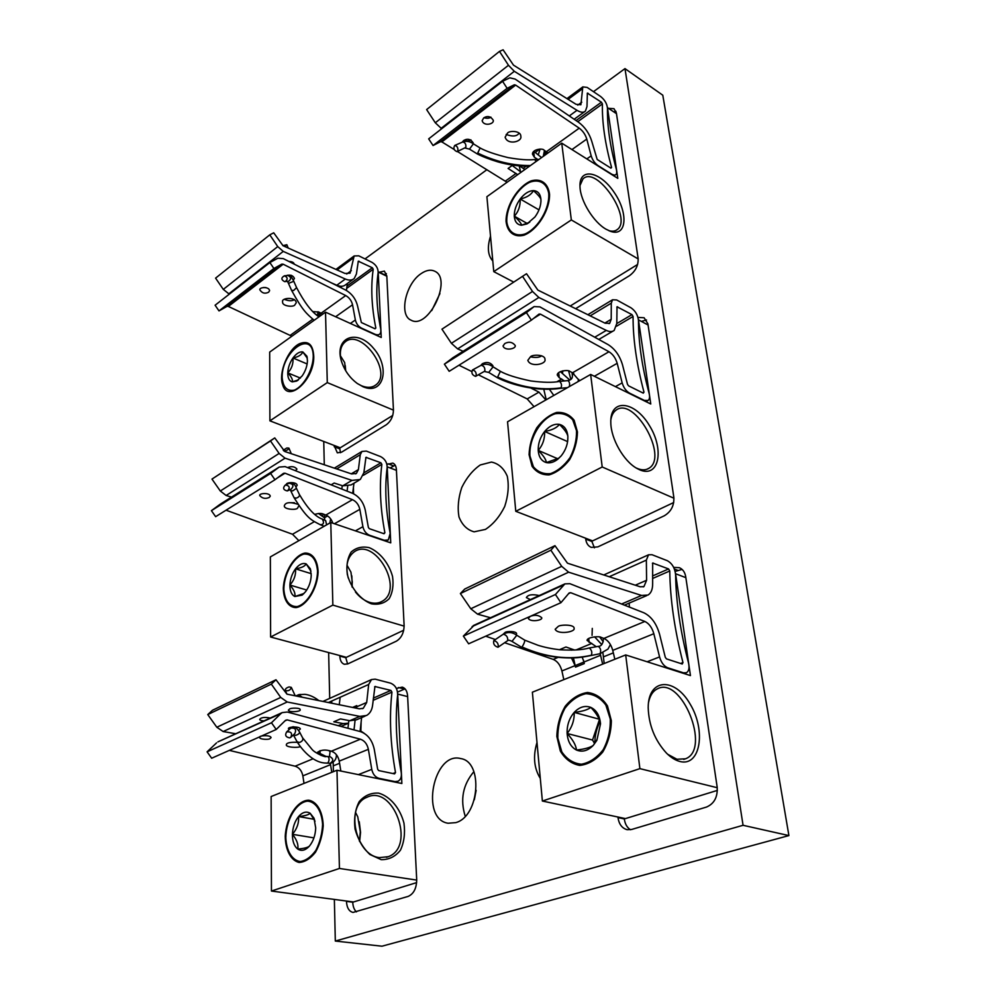 <?xml version="1.0" encoding="UTF-8"?>
<svg xmlns="http://www.w3.org/2000/svg" width="996" height="996" viewBox="0 0 996 996"><rect width="100%" height="100%" fill="white"/><g stroke="black" fill="none" stroke-linecap="round" stroke-linejoin="round"><path stroke-width="1.49" d="M788.907 835.582L743.066 825.298L624.978 68.612L662.788 95.205L788.907 835.582L381.966 946.2L335.316 941.058L743.066 825.298M335.316 941.058L334.357 899.425M329.701 698.383L328.643 652.567M324.285 464.771L323.75 441.465M365.022 258.923L486.92 169.681M593.479 91.682L624.978 68.612M485.438 529.411L474.108 531.827C467.136 529.909 462.094 524.929 458.969 516.887C457.388 507.624 458.334 497.813 461.783 487.467C466.576 477.707 472.727 470.199 480.259 464.97L491.451 462.069C498.548 463.538 503.827 468.257 507.275 476.225C509.105 485.637 508.246 495.747 504.686 506.541C499.643 516.675 493.232 524.294 485.438 529.411M439.921 293.583L431.741 310.578M421.184 273.576C405.609 283.549 398.649 315.371 411.136 320.214C428.243 330.012 452.943 278.83 434.679 271.198C430.745 269.356 426.238 270.153 421.184 273.576M490.518 236.189C487.056 247.245 487.816 255.499 492.796 260.977M476.138 790.376L474.333 799.751M473.897 771.639C462.879 784.748 460.003 799.639 465.244 816.284M455.832 822.621C479.586 816.284 483.384 761.641 460.75 758.591C433.584 750.934 419.864 819.135 448.076 823.244L455.832 822.621M615.976 111.365L613.723 111.826M575.638 308.685L629.397 275.73C635.56 271.211 638.473 265.422 638.112 258.35L616.362 112.897L613.984 108.689L608.519 108.34M646.504 319.977L641.374 321.397M591.5 540.479L594.425 547.825M585.623 538.214L585.723 539.11C586.308 543.293 588.138 546.045 591.226 547.364L597.799 546.904L664.232 515.816C671.105 511.732 674.304 505.52 673.819 497.191L647.898 323.812L644.113 317.761L638 317.425M617.918 817.006L617.993 817.604C619.014 824.265 622.064 828.298 627.144 829.693L631.663 829.469L706.475 807.071C714.244 803.71 717.805 797.024 717.157 787.002L685.709 576.696C684.924 572.177 682.795 569.164 679.322 567.683L673.67 567.384M624.243 818.351L624.318 818.936C624.99 823.904 627.032 827.502 630.418 829.755M682.073 569.401L675.163 571.443M677.741 570.322L674.404 569.027M346.434 901.031L346.446 901.38C346.869 907.804 349.073 911.489 353.045 912.423L408.211 896.388C413.726 893.86 416.552 888.308 416.702 879.705L407.613 696.042C407.215 691.137 405.447 688.161 402.297 687.128L396.383 688.435M352.733 901.866L352.746 902.214C352.945 906.572 354.178 909.796 356.444 911.888M405.048 688.846L397.553 692.071M404.463 689.07L398.487 687.514M345.649 657.136L347.592 663.996M395.213 465.194L390.133 467.946M339.81 655.567L339.835 656.103C340.072 660.609 341.591 663.336 344.379 664.282L347.915 663.859L396.321 641.2C401.363 638.112 403.953 632.883 404.115 625.513L396.396 469.626C396.159 466.203 394.964 464.024 392.822 463.09L386.934 464.435M339.586 447.528L340.495 452.719M386.373 273.589L384.045 274.871M334.146 445.449L337.333 452.844L341.628 452.147L386.249 424.794C390.88 421.32 393.283 416.39 393.445 410.003L386.809 275.967L384.356 271.099L378.854 272.331M536.993 742.493C532.872 756.176 533.968 768.153 540.293 778.399M386.822 276.241L378.206 272.033L381.244 337.47L325.518 312.159L269.679 352.098L269.904 420.847L340.271 447.789L392.735 415.444M313.267 356.008C312.657 329.004 281.631 351.177 282.142 377.521C283.026 387.307 287.097 391.515 294.343 390.133C303.905 386.211 313.18 369.566 313.267 356.008M325.518 312.159L327.286 382.601L269.904 420.847M327.286 382.601L393.457 410.14M340.732 358.435C339.611 351.19 340.956 345.811 344.778 342.288C360.677 327.248 393.345 372.342 375.841 384.929C372.081 387.805 367.3 388.091 361.523 385.776L357.539 383.659M363.005 386.722L357.091 383.348C350.057 378.069 344.99 371.135 341.877 362.532C333.125 337.719 356.618 327.896 373.375 348.127C390.693 367.474 383.684 395.761 363.005 386.722M345.251 365.532L345.712 370.736M345.463 370.313L344.678 362.606L340.395 355.734M313.777 356.929C313.23 344.653 308.499 340.234 299.609 343.67C288.13 348.861 278.22 372.902 282.665 384.717C287.607 403.492 314.026 380.447 313.777 356.929M296.634 381.07L298.439 379.874L292.289 381.879L296.634 381.07L302.161 375.915C305.423 371.172 307.191 366.142 307.453 360.813L306.905 356.219L302.784 351.899C299.547 351.513 296.285 353.543 292.973 357.987C289.774 362.656 288.043 367.611 287.757 372.865C287.72 377.982 289.226 380.995 292.289 381.879L292.289 381.879C292.973 379.775 291.467 376.774 287.757 372.865L287.757 372.865C291.666 368.856 293.409 363.901 292.973 357.987L292.973 357.987C298.402 356.892 301.676 354.862 302.772 351.899L307.291 358.199L306.905 356.219M300.394 378.082L287.757 372.865M307.142 363.963L292.973 357.987M616.474 113.669L607.46 107.655M607.473 107.643L617.806 178.371L561.744 143.15L486.895 196.698L493.767 271.634L513.699 282.092M548.709 193.249C546.792 183.015 539.234 178.757 529.71 182.256C516.762 188.593 505.893 207.666 506.827 222.208C508.483 232.354 515.691 237.036 525.265 233.886C538.425 227.972 549.941 208.102 548.709 193.249M561.744 143.15L571.331 219.942L493.767 271.634M637.614 264.463L570.21 306.021M571.331 219.942L638.187 258.935M579.971 185.567L582.946 178.956C596.48 164.925 632.659 218.112 617.47 229.416C615.279 231.259 612.353 231.657 608.705 230.599M606.078 229.229C593.541 222.208 580.394 200.868 580.008 186.875C578.776 167.054 600.028 171.075 614.121 192.328C628.65 213.144 626.808 237.322 610.448 231.296L606.078 229.229M529.735 222.22L521.555 225.221L526.996 223.913L534.952 216.979C539.11 211.227 541.102 205.413 540.94 199.536L540.928 201.927M521.555 225.221L521.555 225.221C521.356 223.453 518.941 220.44 514.285 216.157C514.733 221.747 517.148 224.772 521.555 225.221L521.555 225.221M527.22 223.465L514.285 216.157C518.468 211.762 520.435 206.035 520.198 199.013C516.14 204.653 514.173 210.368 514.285 216.157L514.285 216.157M538.985 209.87L520.198 199.013C526.797 197.532 531.217 194.73 533.445 190.622C528.851 190.784 524.431 193.573 520.198 199.001L520.198 199.013M533.458 190.622C538.039 194.755 540.529 197.694 540.915 199.424L540.928 199.275C540.33 193.797 537.84 190.908 533.458 190.622L533.445 190.622M549.543 194.17C548.136 183.152 540.753 178.01 531.017 180.923C517.696 186.551 505.844 205.836 506.055 221.286C507.213 232.155 514.197 237.72 523.958 235.205C537.442 230.076 550.016 210.007 549.543 194.17M648.085 325.032L638.461 319.828M638.473 319.816L650.774 404.003L590.64 374.446L507.549 421.781L515.779 511.309L592.583 540.903L673.707 502.532M576.51 430.695L572.737 419.864C568.056 414.759 562.192 412.73 555.145 413.776C540.741 418.507 528.776 438.626 529.934 455.919L533.383 466.726C537.815 472.042 543.555 474.333 550.626 473.598C557.909 470.871 564.383 465.543 570.048 457.587C574.58 448.686 576.734 439.709 576.51 430.695M590.64 374.446L602.207 466.987L515.779 511.309M602.207 466.987L673.943 498.224M610.834 420.001C611.532 415.481 613.225 412.244 615.902 410.265C634.004 395.673 668.802 456.791 648.956 468.257C645.682 470.336 641.673 470.349 636.892 468.282L635.946 467.846M639.357 469.664L636.768 468.332C623.695 461.148 610.996 438.875 610.809 422.802C609.776 397.952 634.763 400.616 649.442 425.591C664.743 450.005 658.904 478.653 639.357 469.664M561.122 455.956L558.768 458.16L546.406 462.592C550.103 463.389 553.925 462.256 557.86 459.168L561.308 455.732C565.915 449.843 568.094 443.432 567.869 436.472L567.645 441.415M546.393 462.592L546.393 462.592C546.069 459.542 543.343 455.483 538.214 450.391C538.749 457.064 541.475 461.123 546.393 462.592L546.406 462.592M557.847 458.795L538.214 450.391C542.733 445.175 544.887 438.863 544.65 431.467C540.181 437.256 538.039 443.556 538.214 450.379L538.214 450.391M567.62 441.614L544.663 431.467C551.921 430.197 556.839 427.832 559.403 424.396C554.262 423.611 549.344 425.964 544.663 431.467M559.403 424.396L559.403 424.396C564.57 429.413 567.384 433.434 567.869 436.447L567.869 436.447C567.222 429.699 564.396 425.678 559.403 424.396L559.403 424.396M577.456 431.94L574.144 420.275C569.637 414.535 563.786 411.933 556.59 412.469C549.207 415.008 542.596 420.125 536.757 427.832C531.951 436.522 529.386 445.473 529.075 454.686L532.051 466.277C536.284 472.204 541.986 475.067 549.17 474.88C556.677 472.614 563.487 467.535 569.612 459.666C574.63 450.678 577.244 441.44 577.456 431.94M685.858 577.668L675.549 573.721M675.574 573.708L690.452 675.587L625.687 654.932L532.374 692.195L542.372 801.033L625.413 818.6L717.369 790.401M610.262 718.95L605.867 705.106C600.513 697.897 593.865 694.1 585.897 693.714C577.867 695.569 570.833 700.499 564.794 708.492C559.976 717.755 557.66 727.64 557.835 738.148L561.819 751.88C566.873 759.301 573.385 763.409 581.378 764.231C589.595 762.699 596.865 757.844 603.215 749.664C608.257 740.053 610.61 729.807 610.262 718.95M625.687 654.932L639.893 768.638L542.372 801.033M639.893 768.638L717.245 787.712M648.521 702.529C649.94 695.669 652.853 691.124 657.285 688.896C681.339 675.425 711.468 749.204 685.522 758.803L676.919 759.251L667.669 754.271M679.745 761.442C675.276 760.259 670.843 757.47 666.424 753.063C654.87 740.339 648.794 725.225 648.197 707.72C648.135 678.064 674.802 676.944 690.216 704.222C706.288 730.691 700.412 767.132 679.745 761.442M593.292 745.357C590.255 747.585 584.652 749.141 576.485 750.038C582.274 752.403 587.877 750.847 593.292 745.357L596.853 740.364L600.526 723.806L597.04 739.505L593.292 745.357M576.485 750.038L576.485 750.038C575.974 745.17 572.849 739.655 567.122 733.492C567.795 741.597 570.907 747.112 576.485 750.038L576.485 750.038M599.393 719.647L592.545 740.04L594.587 743.551M592.545 740.04L567.122 733.492C572.065 727.205 574.431 720.17 574.219 712.401C569.226 718.253 566.861 725.287 567.122 733.492L567.122 733.492M599.206 719.187L574.219 712.401C582.287 711.455 587.814 709.787 590.815 707.397C584.988 705.255 579.46 706.923 574.219 712.389L574.219 712.389M590.815 707.397L590.815 707.397C596.579 713.472 599.816 718.938 600.526 723.806L600.526 723.806C599.716 715.576 596.48 710.098 590.815 707.397L590.815 707.397M611.345 720.668L607.46 705.915C602.294 697.997 595.645 693.515 587.515 692.494C579.199 693.801 571.791 698.37 565.267 706.214C559.939 715.452 557.125 725.536 556.851 736.467L560.325 751.034C565.143 759.126 571.617 763.92 579.747 765.414C588.213 764.48 595.869 760.023 602.742 752.042C608.344 742.456 611.208 731.998 611.345 720.668M594.836 743.19C594.861 735.534 596.604 728.325 600.04 721.577M396.433 470.349L387.207 466.838L390.743 542.87L330.784 522.489L270.352 556.913L270.613 637.017L346.384 657.323L403.729 630.219M317.537 570.945C316.342 559.266 311.785 553.639 303.88 554.087C293.633 556.988 284.084 573.783 283.835 589.209C284.794 600.812 289.201 606.614 297.057 606.601C307.428 604.149 317.475 586.756 317.537 570.945M330.784 522.489L332.851 605.107L270.613 637.017M332.851 605.107L404.139 626.123M348.239 578.004C345.276 565.989 347.231 557.287 354.115 551.921C374.708 536.645 404.625 588.773 382.402 601.161C378.729 603.377 374.508 603.788 369.728 602.406C364.486 600.75 359.73 597.289 355.472 592.035M371.359 603.813C360.44 599.667 350.878 588.001 347.318 574.431C346.185 565.479 347.48 558.009 351.19 552.021C356.12 547.626 362.121 546.169 369.192 547.651C379.85 552.033 388.975 563.325 392.536 576.447C393.756 585.162 392.636 592.57 389.175 598.683C384.456 603.327 378.517 605.045 371.359 603.813M303.992 593.492L294.816 596.517L302.112 595.122L305.523 591.736C309.059 586.93 310.964 581.44 311.238 575.277L310.304 568.741L306.158 563.873C302.66 562.715 299.124 564.371 295.538 568.828C292.089 573.559 290.209 578.962 289.898 585.025C289.873 590.977 291.504 594.811 294.816 596.517L294.816 596.517C295.551 593.392 293.907 589.557 289.898 585.025L289.898 585.025C294.119 580.382 295.999 574.991 295.538 568.828L295.538 568.828C301.402 567.919 304.95 566.263 306.158 563.873L310.964 571.293M306.718 590.043L289.898 585.025M311.213 573.671L295.538 568.828M318.11 572.14C317.786 560.275 312.545 552.805 304.963 553.054C294.467 555.121 284.171 571.853 283.312 588.038C283.462 599.692 288.404 607.46 295.974 607.61C306.544 606.066 317.4 588.76 318.11 572.14M351.825 575.875L352.26 587.229M351.986 586.744L352.285 581.988L350.928 572.127L346.994 565.193M407.638 696.602L397.703 694.075L401.861 783.503L336.972 770.244L271.136 796.526L271.447 891.047L353.53 901.978L416.652 882.618M322.592 824.327C321.733 810.906 315.782 801.83 307.639 801.145C296.459 802.141 286.076 819.658 285.815 837.798C286.45 850.97 292.089 860.395 300.244 861.528C305.909 860.668 311.138 856.909 315.931 850.248C319.928 842.305 322.156 833.664 322.592 824.327M336.972 770.244L339.437 868.462L271.447 891.047M339.437 868.462L416.726 880.091M379.414 857.618C355.174 855.29 345.064 805.316 366.777 797.373C393.208 783.74 416.378 846.625 388.353 856.672L379.414 857.618M381.194 859.648L369.89 854.493C362.918 847.857 357.962 839.391 355.049 829.083C353.804 818.612 355.186 809.474 359.183 801.668C364.499 795.518 370.985 792.679 378.629 793.127C390.158 796.389 400.056 808.13 403.953 823.082C405.31 833.229 404.139 842.255 400.442 850.186C395.362 856.61 388.95 859.772 381.194 859.648M309.482 846.002L309.158 846.289C307.552 847.608 303.768 848.53 297.792 849.078C301.327 851.319 305 850.534 308.835 846.725L309.482 846.002C313.342 841.172 315.408 835.146 315.707 827.925L313.977 818.139L310.13 813.234C306.307 811.043 302.448 812.151 298.551 816.558C294.791 821.314 292.749 827.228 292.426 834.312C292.388 841.334 294.181 846.251 297.792 849.078L297.792 849.078C298.576 844.571 296.783 839.653 292.426 834.312L292.426 834.312C297.007 828.884 299.049 822.957 298.551 816.558L298.551 816.558C304.938 815.911 308.797 814.803 310.13 813.234L315.022 821.264M313.939 837.873L292.426 834.312M314.176 819.297L298.551 816.558M323.214 825.858C322.829 811.765 317.089 801.705 308.81 800.199C297.368 800.149 286.176 817.417 285.242 836.291C285.416 850.074 290.807 860.457 299.074 862.461C304.863 862.125 310.329 858.726 315.458 852.265C319.841 844.371 322.418 835.569 323.214 825.858M359.257 821.775L360.54 832.395L359.643 841.508M359.419 841.097L360.303 831.785L357.776 816.857L355.535 812.387M277.822 258.225L283.3 258.624L345.699 290.085C351.912 293.671 355.883 299.037 357.614 306.183L361.349 322.53L375.019 328.792L375.828 328.045C371.533 306.382 370.674 286.773 373.226 269.231L372.342 267.75L358.299 261.201L356.406 274.012L354.227 278.519C351.999 280.424 349.036 280.586 345.326 279.029L283.238 251.403L277.747 246.597L269.779 234.844L273.713 232.803L283.013 245.701L344.99 273.464L350.094 273.178L354.14 255.96L358.759 255.823L372.106 262.421C376.164 264.986 378.181 268.385 378.156 272.63C375.741 289.55 376.613 308.436 380.771 329.29C381.219 333.971 379.389 335.677 375.268 334.395L361.573 328.17C358.348 326.451 356.282 323.725 355.36 319.977L352.547 304.776C351.551 300.68 349.285 297.605 345.712 295.563L283.175 264.214L281.818 264.114L273.9 268.484L269.866 262.558L277.822 258.225M291.865 336.225L228.358 306.444L227.001 306.394L218.996 310.901L215.099 305.224L269.866 262.558M218.996 310.901L273.9 268.484M229.279 294.169L223.291 289.388L215.584 278.133L269.779 234.844M331.27 282.814L336.797 285.242C340.508 286.773 343.471 286.599 345.712 284.694L353.182 279.278M317.512 315.359L317.998 311.723M312.694 311.561L318.882 312.084L322.729 314.151M263.529 287.495L265.969 287.583M268.609 292.214C265.011 293.994 262.122 293.247 259.931 289.961C258.624 287.197 269.157 286.176 269.58 290.708L268.609 292.214M284.47 299.385C288.89 301.103 292.189 301.178 294.393 299.597M294.841 304.876C293.895 307.391 281.669 306.332 282.652 301.825C280.847 297.966 295.501 296.347 296.273 302.684L294.841 304.876M287.458 275.232L291.342 275.332M286.275 275.631C290.346 274.46 293.073 275.382 294.443 278.432L293.31 280.137M314.512 313.342L319.081 316.765M289.475 261.736L290.757 261.575M288.965 261.475C292.052 261.55 293.808 262.434 294.268 264.152L294.256 264.089M346.384 290.459L347.392 283.474M341.18 287.807L341.404 286.275M318.882 316.902L318.322 316.367C311.437 311.736 304.191 302.149 296.584 287.62L293.596 290.533L291.542 290.297L288.442 283.312M284.545 246.386L286.848 244.717L282.889 245.651M285.267 281.544L284.619 281.644C281.059 279.727 280.984 277.784 284.42 275.805C287.732 277.286 288.018 279.204 285.267 281.544M279.204 467.062L285.13 466.626L352.435 493.269C359.12 496.444 363.403 502.071 365.271 510.151L368.371 527.457L369.342 528.689L384.033 533.744L384.892 532.748C380.211 508.072 379.202 485.289 381.866 464.385L380.908 462.791L365.943 457.351L363.864 472.714L360.291 479.499L351.999 480.383L285.055 458.172L279.117 453.441L270.489 440.954L274.759 437.916L284.806 451.524L351.613 473.934L356.394 473.424L358.411 469.589L360.278 454.686L361.971 451.437L366.329 451.088L380.646 456.616C384.991 458.944 387.17 462.592 387.145 467.547C384.643 487.704 385.651 509.641 390.183 533.37L388.303 539.932L384.319 540.28L369.591 535.263C366.142 533.794 363.914 530.943 362.905 526.697L359.83 509.342C358.747 504.711 356.307 501.486 352.472 499.681L285.005 473.2L283.536 473.324L274.971 479.748L270.601 473.449L279.204 467.062L220.751 503.864M274.971 479.748L215.634 516.675L211.413 510.662L220.116 504.262M211.413 510.662L270.601 473.449M231.495 497.104L226.129 495.485L220.315 491.016L211.974 479.088L274.759 437.916M211.974 479.088L270.489 440.954M331.145 484.84L334.183 483.035L342.761 485.836L351.065 484.915L358.983 480.271M353.431 487.467L353.555 493.767M321.048 514.857L321.135 513.562M298.85 540.679L292.525 534.254L226.042 510.201M318.471 513.475L324.771 518.032M314.699 514.434C318.496 513.251 321.397 513.139 323.414 514.11L325.841 515.032C329.178 516.488 331.494 519.202 332.801 523.174M269.219 497.49C265.334 499.058 262.197 498.436 259.832 495.622C258.425 493.257 269.816 492.285 270.252 496.195L269.219 497.49M288.965 502.694L294.393 502.743M299.012 505.582L297.518 508.147C296.484 510.313 283.3 509.504 284.37 505.632C285.628 502.196 290.234 501.785 298.202 504.387M286.45 484.467C285.553 482.288 296.982 481.479 297.169 485.388L295.8 486.932M287.533 467.572C291.691 466.004 294.828 466.526 296.945 469.116L295.463 470.71M352.684 493.369L353.966 483.209M347.081 491.153L347.704 486.309M342.25 485.675L341.802 489.061M320.015 524.631L320.189 524.693C323.613 524.743 324.347 522.888 322.393 519.115L322.218 519.053C315.172 516.588 307.565 508.408 299.398 494.514C299.784 496.008 298.725 497.228 296.248 498.149L294.094 497.714L290.67 490.617M283.86 450.951C286.773 450.603 288.454 449.669 288.902 448.125L286.848 447.976L283.238 450.204M287.259 490.928C283.188 489.92 282.565 487.928 285.379 484.965C289.599 485.749 290.309 487.716 287.508 490.854L287.259 490.928M263.99 720.892C261.014 720.656 259.595 720.12 259.732 719.261L260.84 718.303C262.994 717.257 266.119 717.17 270.24 718.041M280.835 713.622L282.167 712.613L287.296 712.028L360.328 731.587C367.561 734.152 372.205 740.053 374.259 749.303L377.671 769.273L378.717 770.58L394.59 773.892L395.512 772.547C390.357 744.112 389.162 717.307 391.951 692.133L390.918 690.415L374.932 686.518L372.604 705.18C371.994 710.098 369.964 713.547 366.516 715.502L359.817 716.385L287.209 701.993L280.735 697.424L271.335 684.115L275.979 679.758L286.935 694.137L359.382 708.816L363.266 708.293L366.702 702.454L368.669 684.476L371.508 679.558L375.181 679.16L390.594 683.169C395.288 685.148 397.641 689.07 397.641 694.934C395.039 719.187 396.221 744.996 401.214 772.336C401.836 776.706 400.766 779.694 397.977 781.275L394.926 781.599L379.015 778.337C375.28 777.229 372.865 774.241 371.769 769.373L368.371 749.328C367.2 744.024 364.536 740.638 360.39 739.194L287.159 719.884L285.553 720.282L276.228 729.483L271.472 722.76L280.835 713.622L218.996 741.385M276.228 729.483L211.675 758.23L207.093 751.831L216.58 742.867M207.093 751.831L271.472 722.76M235.741 733.753L223.141 731.537L216.817 727.242L207.766 714.568L212.459 710.273L275.979 679.758M207.766 714.568L271.335 684.115M331.456 703.164L331.718 701.035L340.171 697.25L339.263 704.745M328.369 702.529L331.718 701.035L331.768 703.226M348.538 723.208L343.097 723.569L333.822 721.789L340.458 718.913L349.745 720.718L356.431 719.822L365.096 716.112M354.427 707.807L356.668 706.836L356.419 708.218M361.137 721.888L360.851 731.064L364.113 733.243M304.004 783.404L302.859 775.859C301.8 770.755 299.223 767.53 295.127 766.198L229.304 750.374M325.978 756.425L317.55 752.266C320.712 750.125 324.435 749.552 328.717 750.548L331.344 751.208C335.478 752.615 338.105 755.914 339.225 761.131L340.819 771.029M331.805 772.311L330.299 763.322M333.174 762.152L333.399 771.663M328.867 750.586L330.137 751.768M269.928 738.634C269.169 739.854 258.823 739.468 259.732 737.339C258.188 735.546 270.588 734.662 271.061 737.625L269.928 738.634M300.381 746.465C298.775 748.096 285.117 747.423 286.375 744.622C286.649 742.829 290.334 742.057 297.418 742.319M289.027 729.732L288.554 728.798C287.01 726.906 299.759 725.885 300.356 729.035L298.676 730.305M289.599 709.028C290.409 707.82 300.979 707.646 300.107 709.762C301.626 711.443 288.977 712.949 288.379 710.086L289.599 709.028M360.066 731.525L361.61 717.606M354.003 729.894L355.074 720.407M356.506 707.845L356.755 705.616L352.584 707.434M348.849 720.544L347.953 728.275M325.991 763.023L326.252 763.036C328.854 764.442 330.797 756.474 326.688 756.437L326.24 756.425M289.126 686.929C286.338 687.8 285.043 688.995 285.267 690.514C288.417 691.274 290.434 690.228 291.305 687.377L289.126 686.929M289.612 737.862C285.678 737.102 284.707 735.11 286.699 731.873C291.218 731.45 292.575 733.28 290.745 737.389L289.612 737.862M483.72 117.902C487.53 115.561 490.704 116.333 493.257 120.242C494.414 124.114 483.745 126.691 482.139 120.665L483.72 117.902M483.932 117.752C487.144 118.586 489.472 118.362 490.891 117.117M507.45 133.215C508.919 130.476 521.033 130.488 520.821 136.315C522.39 141.756 507.587 145.491 505.134 137.174L507.45 133.215M506.167 134.448C512.691 136.85 517.024 136.402 519.153 133.066M499.494 51.394L508.47 65.275L514.31 71.301L577.008 110.319C580.718 112.548 583.519 112.797 585.424 111.091L586.993 106.572L587.354 93.114L601.422 102.202L602.418 103.92C601.982 122.321 605.033 143.499 611.581 167.465L610.909 168.15L597.189 159.472L591.773 141.32C589.321 133.377 584.926 127.027 578.589 122.271L515.156 79.082L509.803 77.837L502.569 81.299L507.126 88.32L514.322 84.797L515.642 85.096L579.224 128.173C582.859 130.887 585.374 134.522 586.781 139.079L591.188 155.874C592.495 160.045 594.774 163.282 598.036 165.597L611.781 174.225C615.839 176.18 617.383 174.599 616.412 169.494C610.087 146.437 607.112 126.031 607.473 108.278C607.025 103.746 604.734 99.812 600.588 96.475L587.192 87.436L582.809 86.889L580.892 104.742L576.049 104.306L513.475 65.126L503.092 49.8L499.494 51.394L426.624 109.585L435.302 122.782L441.651 128.745M537.678 159.422L534.354 157.206L532.474 154.181C532.2 149.226 542.907 147.931 544.102 150.209L548.024 152.961M507.126 88.32L433.061 145.528L440.543 141.693L441.888 141.918L454.188 149.5M502.569 81.299L428.666 138.867L433.061 145.528M519.514 165.921L524.904 169.507M533.794 151.33L541.563 157.592M512.193 165.485L520.597 171.822M517.708 174.649L508.097 168.449L512.703 165.112M457.413 151.492L507.051 182.28M462.269 142.191L463.576 140.585C467.46 138.245 470.685 139.042 473.262 142.976L473.162 143.661M463.85 140.399C467.087 141.27 469.452 141.096 470.921 139.851M519.177 165.884L520.759 172.47M534.64 159.522L536.159 161.452M457.824 150.894C458.185 147.769 457.164 145.951 454.749 145.441C453.118 148.242 453.877 150.321 457.027 151.653L457.824 150.894M530.333 616.325C535.039 614.619 538.836 615.092 541.724 617.757C542.907 620.421 529.934 622.438 528.291 618.279L530.333 616.325M558.158 626.472C560.076 624.529 574.667 624.293 574.082 628.327C575.651 632.062 557.685 634.95 555.17 629.26L558.158 626.472M550.863 550.203L561.707 566.338L568.641 572.19L641.573 595.446L647.973 595.06C651.085 593.155 652.641 589.433 652.641 583.917L652.666 563.014L668.577 568.953L669.773 570.982C670.121 599.156 674.529 629.671 682.97 662.552L682.248 664.008L666.461 658.879L665.291 657.31L659.564 634.228C656.451 623.496 651.222 616.362 643.889 612.789L569.886 583.693L564.881 583.88L555.432 594.512L560.935 602.692L569.127 592.994L570.658 592.682L644.86 621.467C649.068 623.484 652.056 627.58 653.837 633.73L659.564 656.924C661.22 662.564 663.934 666.187 667.706 667.781L683.517 672.835L686.431 672.723C688.933 671.142 689.606 667.83 688.473 662.788C680.305 631.19 676.01 601.821 675.599 574.68C674.89 568.069 672.151 563.425 667.395 560.736L652.019 554.722L648.521 554.809L646.354 560.113L646.591 580.27L643.951 586.582L640.241 586.806L567.471 563.188L554.971 545.671L550.863 550.203L460.389 593.541L470.784 608.755L477.594 614.183L490.518 617.744M554.971 545.671L464.721 589.047L460.389 593.541M671.877 669.113L671.105 669.412M683.517 672.835L682.746 673.122M560.935 602.692L468.63 643.79L463.364 636.095L555.432 594.512M474.37 625.09L463.364 636.095M602.667 664.12L600.227 653.837M596.318 646.715L587.055 640.403C587.005 637.004 599.941 635.884 601.235 637.428L603.9 638.411C608.108 640.353 611.058 644.337 612.752 650.376L614.843 659.265M582.174 657.111L583.992 662.016L575.09 665.627L571.492 657.958M604.186 663.523L602.941 652.94M594.612 636.842L601.721 644.537M559.428 649.716L565.952 646.989L574.63 650.052M629.186 603.103L629.385 607.087M583.544 660.36L584.279 663.585L575.514 667.121L573.435 657.883M530.358 599.592L526.374 597.588C527.967 594.687 532.25 594.002 539.222 595.558M501.884 612.565L505.283 611.009M504.648 642.719L553.228 659.389C557.449 661.22 560.337 665.079 561.906 670.955L563.823 679.633M485.687 636.207L495.386 639.532M667.706 667.781L666.922 668.079M503.042 634.365L505.022 632.485C506.317 631.053 517.111 631.016 516.563 633.929L516.127 634.788M571.418 648.919L571.704 650.189M589.109 647.998L589.246 647.973C591.724 650.064 592.396 652.505 591.275 655.293L590.74 655.555C581.863 657.285 574.717 659.041 555.133 657.049C540.679 654.596 529.474 651.334 521.53 647.263L522.016 646.964C523.908 644.088 524.805 641.822 524.718 640.142L516.775 635.261L511.969 641.374L521.53 647.263M524.73 640.154L538.064 645.296C544.488 647.313 551.684 648.794 559.615 649.741C572.762 650.513 582.635 649.915 589.246 647.973L598.223 646.379C601.397 646.304 603.128 643.727 603.414 638.623L603.364 638.224M498.261 647.039C498.51 643.553 497.029 641.412 493.804 640.602C493.032 643.877 494.427 646.105 497.988 647.251L498.261 647.039M504.823 343.508C509.031 341.391 512.492 342.051 515.206 345.488C516.376 348.899 504.673 351.264 503.042 345.961L504.823 343.508M530.432 356.829C532.101 354.389 545.335 354.302 544.974 359.444C546.555 364.225 530.32 367.649 527.83 360.34L530.432 356.829M530.407 356.854C535.711 357.875 539.446 357.527 541.637 355.796M522.676 276.539L532.511 291.467L538.848 297.48L606.303 330.398C609.54 331.917 612.154 331.929 614.171 330.435L616.81 323.401L617.022 306.78L631.974 314.624L633.07 316.479C632.958 339.076 636.593 364.287 643.976 392.125L643.279 393.134L628.588 385.85L627.505 384.356L622.512 364.86C619.773 355.709 615.005 348.974 608.195 344.666L539.857 306.855L534.117 306.594L526.398 312.595L531.378 320.152L539.048 314.076L540.467 314.138L608.979 351.75C612.876 354.215 615.615 358.062 617.184 363.316L622.164 382.887C623.62 387.705 626.098 391.129 629.596 393.159L644.325 400.404L648.097 400.467C649.629 399.197 649.977 396.856 649.131 393.432C641.984 366.665 638.448 342.387 638.486 320.6C637.926 315.172 635.436 310.914 631.003 307.814L616.673 299.958L612.528 299.784L611.283 303.145L611.208 319.293L609.714 323.264L605.182 323.239L537.865 290.097L526.523 273.726L441.95 329.166L451.4 343.309L457.637 348.899L463.128 351.277M526.523 273.726L441.95 329.166M531.378 320.152L449.184 371.309L444.39 364.163L526.398 312.595M453.068 357.614L444.39 364.163M564.408 380.945L559.254 377.721L557.274 375.069C557.088 370.724 568.803 369.491 570.048 371.483L572.513 372.778L579.473 380.808M549.381 389.274L553.813 395.424M560.325 371.633L569.812 380.086M545.858 399.956L538.973 392.125L530.93 388.091M478.391 374.82L527.195 398.923L534.055 406.679M458.969 365.221L471.631 371.471M480.757 365.495L482.375 363.714C486.658 361.61 490.169 362.283 492.908 365.719L492.696 366.54M543.779 389.262L546.231 399.745M561.022 387.855L560.225 388.353C533.956 392.15 507.649 383.136 497.34 377.708L500.378 371.321C506.379 374.72 516.513 377.932 530.756 380.945C543.368 382.576 552.967 382.738 559.54 381.406L559.578 381.406C561.545 383.273 562.018 385.415 561.022 387.855C540.455 390.644 519.389 387.07 497.826 377.135M559.403 381.431L567.77 380.621C571.268 380.049 572.787 378.219 572.339 375.143L572.028 372.529M476.163 375.841C476.486 372.529 475.254 370.574 472.465 369.989C471.158 373.027 472.204 375.143 475.59 376.351L476.163 375.841M322.891 513.936L322.853 516.202M545.049 155.09L545.696 151.243M544.451 150.446L543.281 156.36M540.106 149.089L538.375 154.505M599.741 637.029L603.24 641.785M592.284 628.401L592.06 635.361M568.604 370.923L570.895 379.401M562.84 370.811L562.578 372.89M319.143 312.209L318.508 316.218M591.599 541.363L585.723 539.11M624.318 818.936L617.993 817.604M352.746 902.214L346.446 901.38M345.662 657.671L339.835 656.103M393.619 465.904L388.067 463.763M339.624 448.81L334.183 446.731M384.332 274.672L379.14 272.12M227.001 306.394L281.818 264.114M228.358 306.444L283.175 264.214M290.284 335.303L312.756 319.193M335.627 316.74L352.547 304.776M350.38 323.451L355.36 319.977M223.291 289.388L277.747 246.597M228.682 293.92L283.238 251.403M336.797 285.242L345.326 279.029M358.112 261.811L358.971 261.176M347.019 286.039L372.342 267.75M346.683 288.367L373.226 269.231M374.857 328.717L375.828 328.045M321.135 313.18L345.712 295.563M337.109 269.941L353.107 258.126M346.708 274.012L351.327 270.626M287.483 275.531L287.894 275.494C292.289 277.087 290.546 275.556 293.808 281.308L288.454 283.362L287.433 281.358M284.42 275.805L287.894 275.494C291.193 276.963 291.467 278.868 288.74 281.196L285.043 281.594M277.286 478.005L285.005 473.2M220.315 491.016L279.117 453.441M226.129 495.485L285.055 458.172M342.761 485.836L351.999 480.383M365.694 457.824L366.578 457.301M363.851 472.863L380.908 462.791M363.266 475.341L381.866 464.385M383.423 533.532L384.892 532.748M334.457 523.734L359.83 509.342M355.41 530.856L362.905 526.697M292.525 534.254L314.275 521.705M315.421 514.11L315.433 515.044M325.841 515.032L352.472 499.681M336.685 468.929L360.278 454.686M351.277 473.822L358.411 469.589M299.398 494.514L296.435 488.314L292.737 490.854L290.708 490.717L290.16 489.584M322.455 519.14L325.655 520.597L326.638 524.855M324.173 526.249L320.09 524.655M324.771 517.484L327.684 515.99M288.579 483.483L289.139 483.209C293.322 483.994 294.032 485.948 291.243 489.061L288.081 490.592M284.968 720.867L287.159 719.884M378.181 778.66L379.015 778.337M394.08 781.922L394.926 781.599M216.817 727.242L280.735 697.424M223.141 731.537L287.209 701.993M338.217 725.661L343.097 723.569M349.745 720.718L359.817 716.385M374.633 686.829L375.455 686.456M373.351 698.109L390.918 690.415M373.114 700.35L391.951 692.133M392.91 773.543L395.512 772.547M333.262 765.849L339.574 763.297M339.225 761.131L368.371 749.328M358.373 774.614L371.769 769.373M302.859 775.859L330.572 764.642M295.127 766.198L313.005 758.803M321.086 755.454L322.741 754.769M320.04 750.648L320.114 754.121M331.344 751.208L360.39 739.194M340.171 697.25L368.669 684.476M356.668 706.836L366.702 702.454M326.427 756.425C325.879 757.894 315.147 753.15 312.134 749.502L302.622 737.837C303.344 739.891 302.249 741.447 299.36 742.518L296.995 741.684M290.259 728.611L290.77 728.138C293.061 725.474 295.986 726.719 299.51 731.898C299.684 733.38 298.364 734.525 295.551 735.372L293.384 734.911L297.157 741.92C303.855 752.528 315.072 763.31 326.252 763.036M330.112 756.748L330.199 756.761C333.536 758.828 333.536 760.994 330.199 763.285L326.19 763.048M330.137 751.644L330.635 751.021M302.311 697.25L298.427 694.772M298.75 694.685L300.232 694.424M286.699 731.873L290.77 728.138C295.264 727.715 296.609 729.533 294.791 733.604L291.243 736.916M514.31 71.301L441.041 128.397M508.47 65.275L435.302 122.782M586.781 139.079L571.953 149.562M591.188 155.874L586.818 158.912M579.224 128.173L546.393 151.703M514.322 84.797L440.543 141.693M515.642 85.096L441.888 141.918M536.657 158.688L535.537 159.484M526.087 166.27L523.274 168.287M534.354 157.206L533.707 151.417M611.581 167.465L610.735 168.038M602.418 103.92L577.767 121.699M539.807 149.089L535.325 152.326M601.422 102.202L576.049 120.541M587.989 93.201L587.242 93.749M581.776 102.19L577.755 105.128M582.075 89.055L568.131 99.339M577.008 110.319L569.301 115.934M516.077 173.441L505.42 181.085M465.232 148.08L469.49 149.126L477.308 153.957L480.109 147.981C485.811 151.18 495.074 154.38 507.91 157.567C519.7 159.646 528.652 160.294 534.752 159.509M477.731 153.085C495.373 161.539 512.94 165.697 530.445 165.548M469.49 149.126L473.374 143.822L480.109 147.981M457.264 151.554L465.817 147.408C466.19 144.283 465.169 142.478 462.754 141.98L462.518 142.079M568.641 572.19L477.594 614.183M561.707 566.338L470.784 608.755M570.658 592.682L568.616 593.604M563.686 584.901L472.092 626.584M600.625 655.281L583.992 662.016M591.811 643.416L575.987 649.965M653.837 633.73L612.752 650.376M644.86 621.467L603.9 638.411M659.564 656.924L647.139 661.767M589.146 642.445L588.698 638.486M613.337 652.866L603.402 656.874M670.246 668.59L669.474 668.889M682.97 662.552L680.579 663.473M669.773 570.982L652.567 578.489M668.577 568.953L652.529 575.974M653.164 563.001L652.417 563.338M646.591 580.27L635.299 585.2M646.354 560.113L609.228 576.734M641.573 595.446L621.591 604.024M575.09 665.627L561.906 670.955M558.021 657.397L553.228 659.389M590.865 655.542L600.078 653.725C601.223 650.413 600.613 647.96 598.223 646.379M522.016 646.964C545.758 657.485 568.853 660.261 591.275 655.293M498.187 647.114L507.711 640.615C507.972 637.129 506.491 635 503.266 634.203L503.067 634.34M538.848 297.48L457.637 348.899M532.511 291.467L451.4 343.309M540.467 314.138L533.445 318.508M534.117 306.594L452.47 357.987M561.732 379.003L556.976 381.742M617.184 363.316L594.351 376.276M608.979 351.75L572.513 372.778M622.164 382.887L615.416 386.622M559.254 377.721L558.681 372.641M643.976 392.125L642.669 392.835M633.07 316.479L616.536 326.215M631.974 314.624L616.81 323.563M617.62 306.805L616.848 307.266M611.208 319.293L604.846 323.078M611.283 303.145L590.205 315.869M606.303 330.398L594.737 337.221M538.973 392.125L527.195 398.923M573.758 373.55L572.339 375.143M569.339 386.585C569.973 383.522 569.451 381.53 567.77 380.621M484.467 371.508L488.737 372.404L493.082 366.827L500.378 371.321M475.827 376.227L484.815 371.122C485.164 367.798 483.932 365.856 481.13 365.283L480.894 365.42M375.841 384.929L373.986 386.124M617.47 229.416L615.839 230.474M609.527 230.948L610.448 231.296M528.727 222.768L526.996 223.913M648.956 468.257L646.977 469.24M558.768 458.16L557.86 459.168M685.522 758.803L683.692 759.413M597.04 739.505L596.853 740.364M382.402 601.161L380.223 602.256M303.543 593.828L302.112 595.122M310.789 570.82L310.304 568.741M388.353 856.672L386.386 857.319M314.612 820.218L313.977 818.139M335.938 269.418L354.14 255.96M296.584 287.62L293.82 281.358M314.176 320.264C306.432 313.541 302.909 311.013 291.542 290.297M320.077 312.669L320.164 315.981M288.18 248.016L286.873 244.767M385.888 541.226L387.656 540.268M334.357 468.145L361.971 451.437M355.634 473.872L356.394 473.424M320.189 524.693C311.038 519.862 307.515 519.14 294.094 497.714M324.708 514.608L324.572 520.111M330.66 518.879L329.825 523.037M323.239 526.062L324.024 526.336M291.305 453.703L288.952 448.237M296.435 488.314C295.202 484.255 292.762 482.562 289.139 483.209L285.379 484.965M217.912 741.871L282.167 712.613M395.512 782.209L397.354 781.511M341.018 726.42L348.363 723.27M322.928 701.433L371.508 679.558M362.432 708.654L363.266 708.293M302.622 737.837L299.597 732.085M330.074 756.748L326.688 756.437M330.124 750.897L329.452 756.686M336.411 754.719C336.511 758.803 334.693 761.641 330.946 763.222L329.464 763.31M295.787 695.93L298.85 694.673L304.913 694.324C309.594 694.897 314.238 696.988 318.869 700.611M295.227 695.818L291.392 687.564M286.973 694.15L285.267 690.514M520.821 136.315L520.734 135.531M582.809 86.889L566.961 98.604M584.515 111.751L574.157 119.246M546.269 154.218L545.945 151.404M534.777 159.509L539.06 159.385M477.308 153.957C482.599 156.671 489.36 159.273 497.552 161.775C507.898 164.801 518.518 166.295 529.411 166.282M454.749 145.441L462.754 141.98C466.365 140.722 469.913 141.332 473.374 143.822M685.858 672.935L684.165 673.582M564.881 583.88L473.337 625.563M670.457 668.665L669.686 668.963M643.951 586.582L643.192 586.905M648.521 554.809L603.763 574.966M646.665 595.62L624.43 605.145M599.667 653.961L607.996 649.068L610.411 644.549M493.804 640.602L503.266 634.203C507.761 631.651 512.268 632.012 516.775 635.261M507.624 640.689C508.147 639.93 509.591 640.154 511.969 641.374M544.974 359.444L544.899 358.759M647.525 400.778L645.943 401.625M609.714 323.264L609.042 323.663M612.528 299.784L587.864 314.711M612.988 331.12L598.795 339.462M577.792 381.767L578.801 379.464M560.35 388.34L567.483 387.643M488.737 372.404L497.34 377.708M472.465 369.989L481.13 365.283C485.177 363.49 489.161 364.001 493.082 366.827"/></g></svg>
